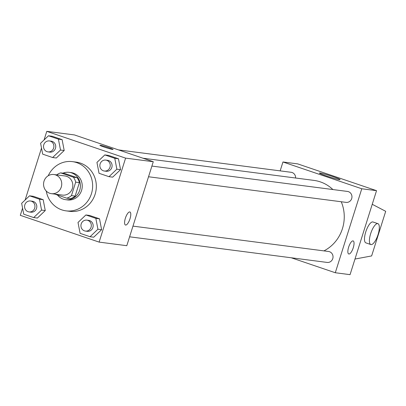<?xml version="1.0" encoding="UTF-8"?>
<svg xmlns="http://www.w3.org/2000/svg" width="406" height="406" viewBox="0 0 406 406"><rect width="100%" height="100%" fill="white"/><g stroke="black" fill="none" stroke-linecap="round" stroke-linejoin="round"><path stroke-width="0.61" d="M44.031 181.162A9.653 9.084 97.4 0 1 53.891 174.524A9.653 9.084 97.4 0 1 61.661 185.263A9.653 9.084 97.4 0 1 51.41 193.662A9.653 9.084 97.4 0 1 44.031 181.162M53.891 174.524L64.965 175.96A9.653 9.084 97.4 0 1 72.73 186.699A9.653 9.084 97.4 0 1 62.483 195.098L51.41 193.662M54.719 194.093L66.731 198.174A13.104 12.332 97.4 0 0 71.451 195.611L75.699 182.142A13.104 12.332 97.4 0 0 73.349 177.178L60.712 172.885A13.104 12.332 97.4 0 0 56.693 174.885M73.349 177.178L77.044 177.655L64.402 173.362L60.712 172.885M77.044 177.655A13.104 12.332 97.4 0 1 79.388 182.624L75.699 182.142M66.731 198.174L70.421 198.651A13.104 12.332 97.4 0 0 75.14 196.088L79.388 182.624M57.464 195.027A13.789 12.977 -82.6 0 0 65.64 199.681A13.789 12.977 -82.6 0 0 80.063 188.947A13.789 12.977 -82.6 0 0 71.552 172.885A13.789 12.977 -82.6 0 0 69.187 172.337A13.789 12.977 -82.6 0 0 62.9 173.169M69.187 172.337L71.03 172.575A13.789 12.977 97.4 0 1 73.395 173.123A13.789 12.977 97.4 0 1 81.905 189.186A13.789 12.977 97.4 0 1 67.487 199.919L65.64 199.681M75.14 196.088L71.451 195.611M48.233 175.742A24.817 23.36 97.4 0 1 72.451 161.639A24.817 23.36 97.4 0 1 92.426 189.252A24.817 23.36 97.4 0 1 66.066 210.856A24.817 23.36 97.4 0 1 46.248 191.043M72.451 161.639L76.14 162.116A24.817 23.36 97.4 0 1 96.115 189.729A24.817 23.36 97.4 0 1 69.756 211.333L66.066 210.856M108.981 176.676L112.675 177.153L120.546 169.657L118.466 158.782L108.514 155.402L104.819 154.919L96.948 162.415L99.028 173.291L108.981 176.676L116.857 169.18L114.776 158.304L104.819 154.919M90.051 236.723L93.74 237.2L101.612 229.705L99.531 218.829L89.579 215.449L85.889 214.967L78.013 222.463L80.094 233.338L90.051 236.723L97.922 229.228L95.841 218.352L85.889 214.967M22.579 208.105L20.3 215.327L99.12 242.108L125.596 158.127L46.781 131.346L44.061 139.969M41.508 148.058L25.126 200.016M52.628 157.528L56.317 158.005L64.194 150.509L62.113 139.634L52.156 136.254L48.466 135.771L40.595 143.267L42.676 154.143L52.628 157.528L60.504 150.032L58.418 139.156L48.466 135.771M33.698 217.575L37.388 218.052L45.259 210.557L43.178 199.681L33.226 196.301L29.531 195.819L21.66 203.315L23.741 214.19L33.698 217.575L41.569 210.08L39.489 199.204L29.531 195.819M99.12 242.108L126.794 245.696L153.275 161.715L74.455 134.934L46.781 131.346M153.275 161.715L125.596 158.127M99.912 145.297A6.892 0.431 -162.5 0 1 100.328 145.277A6.892 0.431 -162.5 0 1 107.722 147.312A6.892 0.431 -162.5 0 1 113.061 149.438A6.892 0.431 -162.5 0 1 106.357 147.779A6.892 0.431 -162.5 0 1 99.912 145.292A6.892 0.431 -162.5 0 1 100.328 145.277A6.892 0.431 -162.5 0 1 107.702 147.307A6.892 0.431 -162.5 0 1 113.056 149.444M125.383 218.195A6.892 2.284 -71.2 0 1 129.905 211.968A6.892 2.284 -71.2 0 1 129.854 219.23A6.892 2.284 -71.2 0 1 125.469 225.02A6.892 2.284 -71.2 0 1 125.383 218.195M129.905 211.968A6.892 2.284 -71.2 0 1 129.849 219.23A6.892 2.284 -71.2 0 1 125.469 225.02M142.988 158.218L313.919 180.391A37.276 35.094 97.4 0 1 332.895 189.551M341.248 201.752A37.276 35.094 97.4 0 1 323.927 250.888M151.9 166.074L347.48 191.439A5.517 5.192 97.4 0 1 351.916 197.575A5.517 5.192 97.4 0 1 346.059 202.376L148.53 176.757M118.516 149.905L291.122 172.291A5.517 5.192 97.4 0 1 295.604 178.016M132.965 226.122L328.545 251.487A5.517 5.192 97.4 0 1 332.986 257.622A5.517 5.192 97.4 0 1 327.129 262.428L129.6 236.805M291.234 257.769L335.295 272.741L361.776 188.76L282.957 161.979L280.155 170.87M320.06 173.032A10.845 0.68 -162.5 0 1 331.692 176.234A10.845 0.68 -162.5 0 1 340.086 179.584A10.845 0.68 -162.5 0 1 329.54 176.975A10.845 0.68 -162.5 0 1 319.405 173.063A10.845 0.68 -162.5 0 1 320.06 173.032M335.295 272.741L350.058 274.654L376.535 190.673L361.776 188.76M376.535 190.673L297.72 163.892L282.957 161.979M348.729 253.978A6.892 2.284 108.8 0 0 348.876 254.014A6.892 2.284 -71.2 0 1 348.734 253.978A6.892 2.284 -71.2 0 1 348.784 246.716A6.892 2.284 -71.2 0 1 353.169 240.925A6.892 2.284 -71.2 0 1 353.184 247.97A6.892 2.284 -71.2 0 1 348.881 254.014A6.892 2.284 108.8 0 0 353.179 247.975A6.892 2.284 108.8 0 0 353.164 240.925M377.915 223.655L372.987 221.986A11.028 3.654 108.8 0 0 372.749 221.93A11.028 3.654 108.8 0 0 365.862 231.598A11.028 3.654 108.8 0 0 365.892 242.869L370.82 244.544A11.028 3.654 -71.2 0 1 370.79 233.272A11.028 3.654 -71.2 0 1 377.676 223.605A11.028 3.654 -71.2 0 1 377.915 223.655A11.028 3.654 -71.2 0 1 377.829 235.277A11.028 3.654 -71.2 0 1 370.82 244.544M354.976 259.048L371.632 255.932L385.7 211.313L372.241 204.289M30.48 200.99L32.323 201.229A5.517 5.192 97.4 0 1 36.763 207.364A5.517 5.192 97.4 0 1 30.907 212.165L29.059 211.927A5.517 5.192 97.4 0 1 24.842 204.786A5.517 5.192 97.4 0 1 30.48 200.99A5.517 5.192 97.4 0 1 34.916 207.126A5.517 5.192 97.4 0 1 29.059 211.927M37.388 218.052L45.259 210.557L41.569 210.08M45.259 210.557L43.178 199.681L39.489 199.204M43.178 199.681L33.226 196.301M86.833 220.138L88.681 220.377A5.517 5.192 97.4 0 1 93.116 226.512A5.517 5.192 97.4 0 1 87.26 231.313L85.412 231.075A5.517 5.192 97.4 0 1 81.2 223.934A5.517 5.192 97.4 0 1 86.833 220.138A5.517 5.192 97.4 0 1 91.274 226.274A5.517 5.192 97.4 0 1 85.412 231.075M93.74 237.2L101.612 229.705L97.922 229.228M101.612 229.705L99.531 218.829L95.841 218.352M99.531 218.829L89.579 215.449M49.41 140.943L51.257 141.181A5.517 5.192 97.4 0 1 55.693 147.317A5.517 5.192 97.4 0 1 49.836 152.118L47.994 151.88A5.517 5.192 97.4 0 1 43.777 144.739A5.517 5.192 97.4 0 1 49.41 140.943A5.517 5.192 97.4 0 1 53.851 147.079A5.517 5.192 97.4 0 1 47.994 151.88M56.317 158.005L64.194 150.509L60.504 150.032M64.194 150.509L62.113 139.634L58.418 139.156M62.113 139.634L52.156 136.254M105.768 160.091L107.61 160.329A5.517 5.192 97.4 0 1 112.051 166.465A5.517 5.192 97.4 0 1 106.194 171.266L104.347 171.027A5.517 5.192 97.4 0 1 100.13 163.887A5.517 5.192 97.4 0 1 105.768 160.091A5.517 5.192 97.4 0 1 110.204 166.227A5.517 5.192 97.4 0 1 104.347 171.027M112.675 177.153L120.546 169.657L116.857 169.18M120.546 169.657L118.466 158.782L114.776 158.304M118.466 158.782L108.514 155.402"/></g></svg>
